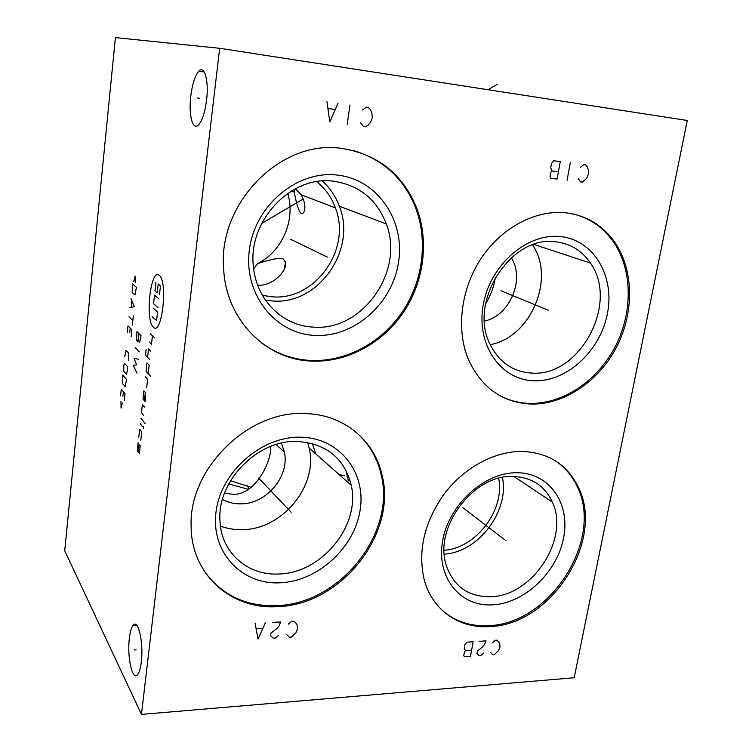 <?xml version="1.0" encoding="UTF-8"?>
<svg xmlns="http://www.w3.org/2000/svg" width="752" height="752" viewBox="0 0 752 752"><rect width="100%" height="100%" fill="white"/><g stroke="black" fill="none" stroke-linecap="round" stroke-linejoin="round"><path stroke-width="1.13" d="M141.451 714.4L574.18 677.749L687.281 120.48L219.669 48.297L115.394 37.6L64.719 550.737L141.451 714.4L219.669 48.297M129.363 638.298C130.087 632.131 131.271 627.892 132.916 625.589C137.907 617.683 143.839 642.387 141.31 661.901C140.577 667.926 139.411 672.072 137.823 674.337C132.596 682.308 126.919 657.145 129.363 638.298M190.754 96.303C192.305 84.008 194.984 75.642 198.782 71.205C204.497 64.775 209.009 80.765 206.584 100.044C204.986 112.208 202.354 120.452 198.678 124.747C192.756 131.393 188.423 115.141 190.754 96.303M522.048 451.416C548.405 452.582 567.14 464.445 578.25 487.014C605.36 539.936 551.366 624.987 489.778 626.595C459.096 628.813 431.695 609.91 423.978 578.749C417.689 549.656 424.72 521.004 445.09 492.776C464.999 467.058 495.098 451.172 522.048 451.416M304.776 413.553C343.119 414.155 374.082 439.92 381.884 474.465C397.639 533.224 341.305 605.087 277.413 606.648C231.494 609.891 190.858 574.425 191.13 525.902C188.837 468.411 248.574 410.272 304.776 413.553M566.002 212.835C586.09 215.401 602.117 224.876 614.074 241.27C633.964 269.225 634.5 312.24 616.696 346.794C598.874 381.358 564.188 404.914 530.78 404.05C501.669 402.433 480.688 387.111 467.838 358.084C455.947 328.145 461.202 287.875 481.75 257.466C502.327 227.066 536.138 209.554 566.002 212.835M342.329 148.52C377.175 154.273 401.662 173.374 415.8 205.813C429.477 239.503 424.438 280.731 403.739 311.911C382.918 343.006 347.48 362.483 312.202 361.12C266.913 360.123 226.361 320.747 223.692 269.554C217.29 203.087 281.671 138.462 342.329 148.52M248.404 489.345L228.74 483.893M251.3 487.324L230.507 480.744M224.481 493.293L232.086 494.158C253.556 496.696 271.792 462.978 270.654 446.434M257.673 285.196C273.07 286.503 288.251 269.601 285.365 262.016L283.109 258.942C280.176 257.438 271.66 259.008 257.551 263.651L254.129 268.144M257.551 263.651C282.188 251.478 295.846 219.932 287.734 193.349M316.648 181.693C325.278 188.573 331.538 197.306 335.43 207.9C351.945 249.25 314.994 301.091 271.914 296.786L262.41 295.339M296.147 189.523L301.157 194.768C305.19 202.363 305.961 208.398 303.46 212.882L301.533 213.455C298.535 212.684 294.963 197.579 294.455 192.192L294.756 189.852L296.147 189.523M265.418 300.123L272.168 300.941C318.03 305.444 357.181 250.096 339.34 206.208C335.665 196.328 329.978 187.944 322.288 181.044M333.822 181.27C359.353 185.246 376.846 199.468 386.302 223.927C404.839 271.369 362.389 331.482 313.255 327.111C283.429 325.954 257.081 300.997 253.621 268.267C246.656 222.084 290.733 174.727 333.822 181.27M337.545 175.113C297.219 169.971 254.561 205.71 249.335 250.143C243.507 294.53 275.448 333.888 314.853 335.411C354.211 337.563 392.29 303.864 398.532 262.392C405.337 220.994 377.965 179.596 337.545 175.113M261.837 343.147C276.708 353.872 293.195 359.653 311.309 360.49C346.531 361.853 381.913 342.414 402.696 311.375C423.367 280.252 428.386 239.089 414.709 205.456C402.846 177.651 382.589 159.405 353.948 150.729M495.258 277.441C494.196 285.967 490.962 294.822 485.566 304.005M511.266 257.729C525.375 279.18 509.668 316.009 484.504 321.038M498.642 478.31C505.231 509.734 476.148 548.255 444.141 550.276M502.383 477.445C509.621 510.937 478.488 552.212 444.3 554.158M552.372 502.129C544.711 485.651 531.467 477.078 512.61 476.42C473.356 474.559 433.509 527.678 446.246 565.222C453.597 586.466 468.364 596.975 490.558 596.74C532.378 596.251 569.969 538.723 552.372 502.129L513.889 476.439M516.85 472.735C549.552 472.651 570.571 503.727 563.558 538.084C556.997 572.441 524.548 603.283 492.541 604.862C460.468 606.958 436.151 577.677 442.561 541.29C448.493 504.912 484.25 472.284 516.85 472.735M441.302 609.515C454.349 621.246 470.15 626.613 488.725 625.626C550.238 624.057 604.157 539.128 577.057 486.262C571.858 475.189 564.244 466.466 554.205 460.083M348.373 480.866L345.741 469.859M348.674 476.317L346.907 476.157M344.369 475.79L339.049 474.484M315.671 453.813L312.353 443.539M532.51 244.917C555.897 278.55 530.404 337.808 490.219 344.623M590.405 263.04C581.963 250.604 570.364 243.526 555.615 241.806C511.247 234.934 468.346 301.185 489.721 343.523C498.595 361.938 512.544 371.779 531.561 373.058C579.604 377.297 619.498 303.291 590.405 263.04L533.864 244.447M560.296 236.57C593.883 239.766 615.004 276.36 607.39 313.734C600.237 351.156 566.632 382.138 533.77 380.766C500.832 379.976 476.138 345.121 483.151 305.331C489.655 265.494 526.832 232.791 560.296 236.57M498.877 395.12C508.399 400.308 518.645 403.063 529.605 403.401C562.975 404.275 597.624 380.766 615.409 346.258C633.184 311.751 632.639 268.802 612.748 240.884C603.33 227.865 591.053 219.123 575.91 214.649M281.417 443.135L284.435 452.225C289.746 476.467 266.161 504.31 240.499 503.868C233.966 503.915 227.959 502.439 222.479 499.45M220.439 526.099C227.217 528.609 234.342 529.803 241.824 529.662C282.132 529.934 318.406 485.698 309.157 448.06L307.653 442.467M297.134 441.452C326.377 443.567 344.416 458.175 351.25 485.275C360.687 525.554 321.555 573.55 278.447 574.002C247.681 575.703 220.956 552.466 219.979 520.779C216.924 481.092 257.673 439.619 297.134 441.452M300.452 437.194C261.508 436.151 220.731 471.824 216.012 512.037C210.71 552.259 241.768 584.812 279.847 582.809C317.88 581.381 354.455 547.823 360.133 510.063C366.356 472.312 339.49 437.636 300.452 437.194M205.399 572.836C222.855 595.669 246.59 606.601 276.614 605.633C340.412 604.091 396.661 532.35 380.916 473.675C376.602 455.947 367.484 441.433 353.543 430.125M505.212 540.162L506.068 540.82L505.212 540.162M504.536 539.645L462.959 507.741M290.516 511.557L291.165 512.244L290.516 511.557M290.009 511.022L258.679 478.122M547.597 309.946L548.556 310.332L547.597 309.946M546.854 309.636L500.898 290.733M326.603 256.723L327.346 257.081L326.603 256.723M326.03 256.441L290.817 239.39M360.64 122.792L363.395 126.411L365.528 126.693L367.897 125.387L370.492 122.491L372.259 117.857L371.892 112.922L370.228 109.435L368.32 107.527L366.177 107.226L362.492 109.989M347.236 124.268L349.981 104.951M326.97 101.717L329.79 121.946L337.977 103.268M334.884 109.444L328.286 108.542M578.41 178.713L580.563 181.918L582.349 182.134L586.72 178.262L588.412 174.069L588.327 169.642L587.086 166.53L585.564 164.857L583.778 164.622L580.553 167.17M567.083 180.273L570.27 162.874M557.1 179.061L560.268 161.586L553.857 160.759L551.498 163.447L550.708 167.837L552.015 170.986L550.831 172.33L550.05 176.711L550.699 178.28L557.1 179.061M558.416 171.785L552.015 170.986M286.747 634.726L289.37 637.179L291.372 637.057L295.931 632.874L297.501 628.879L297.087 624.987L295.47 622.459L293.665 621.246L291.663 621.359L288.27 624.169M272.497 622.412L280.599 621.97L279.02 626.002L276.623 628.766L270.993 633.043L270.617 635.694L273.286 638.157L275.307 638.034L278.71 635.205M255.107 623.361L258.03 639.078L265.362 622.797M262.57 628.249L256.432 628.597M490.605 652.482L492.71 654.701L494.402 654.578L498.454 650.734L499.967 647.077L499.798 643.524L497.091 640.14L495.389 640.253L492.4 642.838M479.165 641.343L486.027 640.883L484.495 644.567L482.342 647.105L477.388 651.044L476.947 653.46L479.08 655.688L480.791 655.565L483.799 652.971M470.489 656.317L473.13 641.738L467.067 642.152L464.896 644.708L464.238 648.365L465.535 650.677L464.445 651.956L463.787 655.603L464.435 656.75L470.489 656.317M471.589 650.254L465.535 650.677M136.112 649.822L134.335 649.935M199.468 98.268L197.541 98.004M153.38 327.158C161.906 336.849 168.251 280.9 159.151 275.307C150.588 267.712 144.835 320.493 153.38 327.158M146.659 387.656L147.589 379.271L145.437 376.902M148.21 373.669L149.15 365.246L146.978 362.962L146.057 371.338L150.4 376.047M146.076 349.558L145.456 355.132L149.77 359.616M150.72 351.156L148.529 348.947L147.599 357.36M149.3 342.047L151.49 344.219L152.43 335.702M150.231 333.587L154.658 337.836M144.403 400.722L145.324 392.403L143.905 390.767L142.983 399.058L145.108 401.559L145.728 396.003M144.497 407.105L142.372 404.567L141.461 412.81L143.576 415.395M140.859 418.291L145.089 423.555M140.248 423.761L142.354 426.412M143.519 426.713L143.294 428.781M140.821 440.117L141.743 431.902L139.646 429.223L138.744 437.382M139.308 453.747L140.22 445.579L139.176 444.188L138.274 452.337L137.24 450.937L138.142 442.815M158.033 307.624L153.54 303.742L154.489 295.151L159.001 298.939M153.06 308.029L157.553 311.967L156.585 320.615L152.12 316.573M159.49 294.577L160.467 285.845L158.183 284.021L157.215 292.697L154.968 290.845L155.918 282.216M138.481 338.353L137.522 341.267L136.648 340.383L136.958 331.641L141.047 335.712L139.684 342.179L138.81 341.286L138.481 338.353L138.988 333.662M135.238 347.537L139.299 351.786M138.49 359.202L134.072 358.328L136.563 364.936L133.32 365.256L136.958 373.199M135.228 282.902L135.144 276.059L133.724 281.615M132.465 283.899L132.164 292.462L134.975 294.963L136.422 287.302L132.465 283.899M129.936 307.643L134.345 306.694L130.914 298.478M131.863 301.026L131.205 307.154M128.968 316.78L132.86 320.559M133.348 315.943L132.361 325.165M131.13 336.652L131.863 329.771L128 325.879L127.276 332.694M129.711 332.657L130.199 328.088M128.564 360.612L128.742 353.186L126.007 350.225L124.747 356.382M124.616 363.348L123.836 364.974L123.779 371.187L126.477 374.327L127.633 369.307L127.323 366.421L124.616 363.348M122.764 375.032L122.463 383.473L125.152 386.707L126.543 379.478L122.764 375.032M124.287 400.44L125.011 393.719L121.269 389.122L120.555 395.768M122.914 396.201L123.394 391.736M120.969 401.305L121.044 408.12L122.379 403.1M497.185 84.365L488.086 89.732M303.263 198.932L261.64 223.513M347.17 481.665L349.887 479.87M247.145 485.642L249.241 488.809M335.43 207.9L301.157 194.768M294.455 192.192L291.362 191.008M284.444 268.859L285.365 262.016M386.302 223.927L339.34 206.208M415.8 205.813L414.709 205.456M295.527 189.401L294.756 189.852M578.25 487.014L577.057 486.262M614.074 241.27L612.748 240.884M284.435 452.225L276.219 444.507M351.25 485.275L309.157 448.06M381.884 474.465L380.916 473.675M136.808 625.382L132.916 625.589M204.253 72.004L198.782 71.205"/></g></svg>
